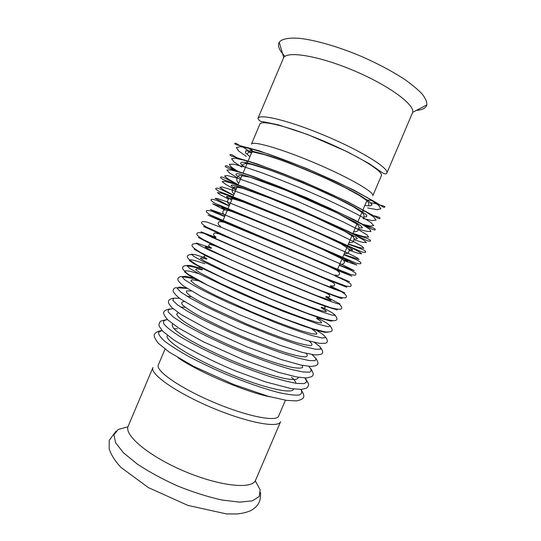 <?xml version="1.0" encoding="UTF-8"?>
<svg xmlns="http://www.w3.org/2000/svg" width="541" height="541" viewBox="0 0 541 541"><rect width="100%" height="100%" fill="white"/><g stroke="black" fill="none" stroke-linecap="round" stroke-linejoin="round"><path stroke-width="0.81" d="M255.575 480.225C252.383 489.591 219.754 486.345 184.244 471.211C148.687 456.178 123.686 434.964 128.21 426.166L152.927 367.528C149.505 373.709 175.669 392.36 211.308 407.447C246.919 422.602 278.507 428.465 280.583 421.716L255.575 480.225M270.189 396.851C246.297 392.279 197.918 371.741 178.03 357.729C197.918 371.741 246.297 392.279 270.189 396.851M285.438 400.218L278.683 416.029C276.776 422.23 247.014 416.489 213.519 402.233C179.997 388.046 155.199 370.626 158.337 364.945L165.019 349.101M257.949 118.384L283.694 57.569C287.853 50.746 319.542 56.034 354.213 70.797C388.905 85.478 414.731 104.602 412.702 112.332L386.842 173.1C389.588 168.616 362.45 151.494 326.433 136.237C290.436 120.927 259.267 113.299 257.949 118.384C259.098 120.778 260.674 121.853 262.676 121.603L278.108 124.795L307.531 134.486L347.64 151.913L368.928 163.477L381.013 171.754C384.042 174.033 385.99 174.479 386.842 173.1M356.62 193.502L355.565 193.225M251.43 144.197C252.262 140.437 281.225 148.68 315.045 163.057C348.877 177.401 374.933 192.508 372.81 195.714L381.358 175.703C383.853 171.625 358.142 155.659 324.275 141.316C290.429 126.919 261.087 119.514 259.883 124.139L251.43 144.197C252.262 140.437 281.225 148.68 315.045 163.057C348.877 177.401 374.933 192.508 372.81 195.714M255.508 481.226L260.126 489.733L259.227 496.51L252.383 500.844L239.717 502.136L221.993 500.033C208.069 496.929 193.38 492.29 177.915 486.116C162.733 479.279 149.188 471.935 137.286 464.083L123.463 452.79L115.591 442.775L113.962 434.842L118.202 429.486L127.534 426.91M284.992 56.365C279.237 50.408 277.317 45.694 279.23 42.218C281.942 38.81 288.86 37.539 299.998 38.397C315.633 40.183 337.976 46.607 360.482 56.021C377.577 63.48 392.381 71.338 404.884 79.581C412.323 84.856 418.146 89.745 422.352 94.256C425.557 98.442 427.059 101.985 426.849 104.88C425.929 108.058 422.433 109.904 416.347 110.411M167.507 335.488C163.531 339.768 190.121 357.128 226.185 372.397C262.223 387.728 293.181 394.802 293.499 388.965M162.03 330.517L158.56 332.248C158.29 334.345 160.413 337.401 164.937 341.405C170.875 345.902 178.922 350.994 189.086 356.668C200.251 362.524 212.383 368.313 225.496 374.027C245.296 382.291 264.312 388.878 278.967 392.61C287.805 394.565 294.419 395.376 298.794 395.058C301.783 394.118 302.48 392.252 300.884 389.452M172.687 323.958C171.646 325.1 172.329 326.967 174.736 329.543C178.172 332.519 183.257 336.035 189.999 340.1C201.529 346.673 215.298 353.415 231.305 360.333C252.268 369.151 272.481 375.961 285.134 378.592C293.932 380.154 298.287 379.701 298.192 377.233M167.48 319.609C163.957 320.042 162.767 321.523 163.909 324.045C166.527 327.177 171.619 331.187 179.193 336.083C192.183 343.92 210.53 353.111 230.682 361.801C244.201 367.4 257.029 372.249 269.168 376.347C280.421 379.843 289.651 382.203 296.86 383.413L304.231 383.61L306.869 381.703L304.935 377.956M177.333 328.813L173.864 328.671M295.88 383.278C295.941 381.831 294.473 379.829 291.477 377.26M178.199 312.637L176.616 314.152C177.259 315.917 179.822 318.433 184.298 321.699C194.78 328.766 214.513 338.876 236.431 348.255C258.409 357.506 279.386 364.675 291.755 367.305C297.212 368.265 300.803 368.36 302.52 367.596L302.514 365.405M173.215 308.837C169.171 308.85 167.548 309.966 168.352 312.171L173.282 316.965L183.243 323.613C196.349 331.342 215.169 340.647 235.876 349.567C256.684 358.27 276.444 365.344 291.112 369.402L302.811 371.951L309.682 372.167C311.826 371.207 311.501 369.273 308.708 366.352M184.224 301.594C181.627 301.81 181.059 302.906 182.513 304.894C185.218 307.389 189.979 310.642 196.809 314.646C208.873 321.327 223.791 328.502 241.563 336.171C259.423 343.63 274.943 349.378 288.137 353.415C295.758 355.538 301.411 356.708 305.083 356.925C307.518 356.587 307.917 355.41 306.267 353.395M179.396 298.26L173.668 298.172L172.789 300.289L177.238 304.637L187.064 311.041L201.779 319.075C213.729 325.06 226.828 331.139 241.076 337.314C255.42 343.278 268.891 348.478 281.496 352.908L297.503 357.919L308.931 360.536L315.146 360.719L316.066 358.615L312.015 354.558M185.198 307.254L180.755 307.119M191.156 290.99L186.692 290.862C185.705 291.687 187.091 293.506 190.858 296.306C196.031 299.653 203.321 303.724 212.728 308.526L246.703 324.073C265.164 331.822 282.605 338.341 295.386 342.311C302.926 344.455 308.181 345.537 311.136 345.543C312.698 344.948 312.015 343.454 309.08 341.046M186.388 288.035L179.281 287.055L177.279 288.414L180.985 292.201L190.54 298.294L205.479 306.287C217.807 312.367 231.406 318.622 246.283 325.053L268.174 333.973C282.186 339.308 294.216 343.508 304.252 346.565L315.275 349.209L320.576 349.236L320.164 346.855L314.517 342.426M190.872 296.711L186.956 296.17M197.654 280.637L192.041 279.744L190.905 280.874L194.686 284.072C199.663 287.203 206.96 291.173 216.589 295.981L251.842 311.961C271.082 320.049 289.09 326.892 301.844 331.004L311.602 333.702L316.532 334.196C317.398 333.472 315.897 331.802 312.015 329.178M194.848 278.459L185.705 276.289L181.986 276.62L184.501 279.656L193.556 285.344C202.767 290.355 214.513 296.177 228.789 302.804L274.727 322.294C289.381 327.941 301.689 332.33 311.65 335.447L321.949 337.976L325.797 337.638L323.376 334.696L315.396 329.611M202.185 269.905L196.667 268.762L195.653 269.621L199.548 272.549L221.648 284.025L256.982 299.842C276.228 307.944 294.189 314.93 306.855 319.264L316.519 322.199L321.327 322.963C322.125 322.429 320.543 320.928 316.586 318.466M199.521 267.964L190.276 265.435L186.686 265.475L189.593 268.316L199.304 273.929L236.194 291.572L259.694 301.763L283.044 311.312L318.994 324.384L328.123 326.723L330.517 326.122L326.521 322.896L316.992 317.52M198.987 273.766L190.175 271.305C186.023 270.493 184.183 270.703 184.657 271.94L188.944 275.274L198.107 280.549L228.992 295.602C254.426 307.146 283.978 319.17 304.245 326.277C313.523 329.401 320.414 331.417 324.925 332.323L328.137 332.154M206.716 259.166L201.306 257.773L200.4 258.355L204.41 261.019L226.706 272.055L262.135 287.711C281.381 295.832 299.295 302.953 311.873 307.504L321.435 310.69L326.135 311.724C326.845 311.373 325.188 310.047 321.165 307.748M204.944 257.726L195.443 254.723L191.46 254.189L193.84 256.407L202.936 261.398L218.327 268.863L261.925 288.204L285.29 297.902L322.186 312.015L332.093 315.092L335.346 315.268L332.194 312.766L323.43 308.018M204.802 263.704L195.457 260.742C191.007 259.599 188.965 259.518 189.33 260.505L193.637 263.548L203.064 268.661L235.024 283.768C261.337 295.508 291.565 307.87 311.447 315.065L323.586 319.17L330.815 321.056L332.945 320.732M211.247 248.42L205.945 246.77L205.154 247.081L209.279 249.475L231.771 260.079L267.288 275.565L316.898 295.738L330.943 300.478C331.579 300.302 329.848 299.153 325.75 297.023M211.45 247.94L196.302 242.983L198.155 244.593L207.034 249.144L267.153 275.896L328.15 300.553L337.598 303.778L340.039 303.995L325.952 296.542M194.347 248.535L194.104 249.191L205.08 255.311C217.969 261.675 240.326 271.744 264.535 282.05C288.766 292.309 311.542 301.391 325.073 306.247L337.097 309.885L337.408 309.263M215.785 237.661L209.908 235.795L214.148 237.925L272.448 263.406L321.922 283.964L335.751 289.212L330.335 286.284M215.886 237.418L200.995 231.839L212.018 237.33L272.38 263.575L333.188 288.766L344.793 292.877L330.436 286.04M200.197 237.77L198.493 237.526L207.839 242.442L269.763 269.736L321.09 290.923L339.592 297.908C342.284 298.72 342.778 298.605 341.08 297.57M220.329 226.895L349.554 281.753L220.329 226.889M209.915 228.809L203.592 226.49L218.909 233.347L274.997 257.408L331.268 281.036L346.842 287.291L340.783 284.356M224.772 216.353L210.388 209.529L221.993 213.668L282.855 238.899L343.278 265.151L354.314 270.622L339.417 265.016M222.601 221.506L217.056 218.855L221.472 220.572L280.197 245.154L329.469 266.28L342.98 272.306L337.219 270.162M222.554 221.621L208.042 215.108L219.497 219.585L280.231 245.073L340.756 271.061L351.934 276.187L337.171 270.277M229.222 205.81L215.095 198.358L217.536 198.581L226.99 201.82L288.096 226.544L348.33 253.33L357.229 257.874L359.082 259.477L343.914 254.493M225.381 209.861L221.695 207.859C221.249 207.365 223.19 207.879 227.504 209.414L285.371 232.968L342.507 258.233C346.612 260.268 348.33 261.303 347.667 261.33L343.663 260.072M224.542 209.942L212.66 203.822L225.644 208.19L285.472 232.725L344.685 258.72L356.85 265.029L344.191 260.728M233.678 195.254L223.866 190.074L219.802 187.179L222.392 187.051L231.988 189.965L248.13 195.849L293.344 214.175L337.942 233.976L353.388 241.496L362.145 246.378L363.856 248.326L358.947 247.413L348.411 243.957M231.697 199.94L226.95 197.201C225.766 196.187 226.99 196.187 230.615 197.208L252.282 205.113L286.5 219.058L321.794 234.415L346.084 245.905C350.724 248.366 352.921 249.814 352.685 250.24L349.209 249.516M228.464 199.068L220.16 194.692L217.394 192.562L220.911 193.076L230.939 196.41L246.953 202.456L290.72 220.363L334.007 239.406L349.479 246.73L358.845 251.626L361.659 253.803L358.203 253.289L349.29 250.355M238.135 184.691L228.444 179.22L224.515 175.994L227.254 175.514L236.992 178.097L253.256 183.71L298.598 201.8L343.109 221.851L358.446 229.648L367.068 234.862L368.631 237.161L363.579 236.586L352.915 233.414M236.255 189.14L231.616 186.165C230.5 184.968 231.764 184.785 235.409 185.61L257.029 192.975L291.099 206.608C309.729 214.479 327.433 222.432 340.431 228.755L356.424 237.513C357.98 238.912 357.243 239.311 354.199 238.716M235.903 189.972L226.287 184.731L222.195 181.654L224.481 181.221L233.516 183.717L248.914 189.12L292.735 206.621L337.32 226.395L353.489 234.307L363.383 239.805L366.473 242.524L363.052 242.436L353.949 239.791M238.709 171.923L231.25 167.047L229.303 164.322L233.516 164.16L244.038 166.817L260.309 172.241C273.645 177.13 288.164 182.851 303.859 189.411L326.527 199.372C340.702 205.945 352.421 211.734 361.665 216.745L370.889 222.473L373.703 225.617L370.382 226.104L361.699 224.13M240.813 178.334L236.282 175.115C235.234 173.742 236.559 173.377 240.251 174.019L261.966 180.897L296.028 194.287L331.173 209.834L355.491 222.236C360.184 225.11 362.456 226.997 362.321 227.883L359.008 227.835M237.289 177.725L229.195 172.721L226.909 169.989L231.163 169.989L242.138 172.971C252.661 176.447 265.53 181.174 280.759 187.159L327.596 207.217L347.417 216.637L361.882 224.231L369.807 229.323L370.937 231.616L365.743 231.129L355.167 228.14M247.656 162.111L244.681 159.886M366.203 211.47L362.538 210.875M247.054 163.538L245.168 162.435M239.873 159.095L238.453 158.114M245.377 167.521L240.948 164.058C239.974 162.51 241.36 161.962 245.127 162.428C250.294 163.524 257.584 165.661 266.99 168.846L301.114 182.013C319.711 189.837 337.341 197.999 350.25 204.735C357.865 208.887 363.146 212.153 366.081 214.54C367.596 216.339 366.812 217.13 363.741 216.921M241.78 167.074L233.908 161.854L231.622 158.777L235.619 158.303L246.081 160.711C256.15 163.774 268.559 168.116 283.301 173.749L306.49 183.21C322.301 190.04 336.624 196.613 349.472 202.936L364.641 211.037L373.642 216.887L376.076 220.092L372.276 220.586L363.052 218.55M252.228 151.277L248.035 147.551M372.749 200.495L367.359 200.102M251.524 152.947L241.408 145.942M378.511 204.14L370.686 202.787M249.942 156.694L245.533 152.873L245.722 150.858L250.835 150.946C256.684 152.095 264.745 154.381 275.017 157.796C286.297 161.806 298.395 166.5 311.305 171.869C330.585 180.16 348.025 188.606 359.758 195.287L368.36 200.833L371.978 204.451C371.944 205.857 369.564 206.195 364.85 205.472M246.263 156.41L238.52 150.898L236.376 147.497L240.522 146.685L251.119 148.789L267.599 153.806C281.131 158.527 295.853 164.194 311.758 170.8L334.656 180.971C348.911 187.768 360.604 193.82 369.719 199.129L378.592 205.296L380.891 208.84L376.949 209.658L367.61 207.92M260.471 492.398C261.303 502.677 256.677 507.559 249.854 511.035C246.121 512.483 241.874 513.456 237.12 513.95L226.469 513.916L187.883 505.416L148.295 487.556L120.819 467.296C115.05 461.054 111.169 454.907 109.181 448.854L109.248 440.293L116.051 431.096M412.702 112.332L426.849 104.88M283.694 57.569L279.23 42.218M161.982 330.463C157.451 331.275 154.875 332.729 154.253 334.838C153.827 336.387 155.199 339.221 158.364 343.332L169.252 352.144L193.583 366.338L233.739 384.489L267.917 396.222L286.71 400.408L296.373 400.901C300.37 400.124 302.75 398.988 303.508 397.473C304.319 396.127 303.467 393.449 300.952 389.452M166.236 319.704L160.826 321.056C159.182 322.727 158.669 324.499 159.291 326.372L162.807 331.342L174.364 340.37C194.287 352.035 214.446 362.118 234.848 370.626L265.151 381.784L291.18 388.607L301.445 389.425L306.416 388.222C307.944 387.099 308.654 385.632 308.539 383.833L305.733 378.916M169.86 308.952C166.215 309.567 164.153 310.744 163.666 312.495C163.308 313.746 164.653 316.181 167.69 319.812L178.395 327.88L203.145 341.689L243.971 359.981L278.629 372.364L296.732 376.976L306.145 377.963C313.848 376.739 314.923 375.434 310.953 368.84M173.742 298.145C168.447 299.139 168.041 300.796 168.697 303.4L171.693 307.444L181.079 314.558L208.657 329.719L247.142 346.916L281.672 359.684L301.08 365.107L310.838 366.48C318.696 365.669 319.413 364.215 316.025 358.541M186.963 288.407L175.473 287.69C173.986 288.333 173.194 289.367 173.1 290.801C173.296 292.39 175.507 294.96 179.734 298.51L201.144 311.21L238.405 328.786L280.556 345.483L302.439 352.428L314.585 354.889C319.176 354.862 321.746 354.362 322.287 353.381C323.058 352.38 322.625 350.602 320.982 348.052M194.74 278.662L180.667 276.552C178.976 277.046 178.023 277.925 177.813 279.183C177.766 280.427 179.551 282.632 183.176 285.79L201.854 296.887L238.987 314.497L283.836 332.674L307.105 340.485L319.42 343.332L325.155 343.298C327.832 342.669 328.056 340.695 325.824 337.381M197.837 280.204C194.794 279.095 193.806 278.507 194.882 278.432M315.525 329.645C314.517 329.381 317.723 331.383 312.198 328.745M199.879 268.322L185.806 265.503C183.724 265.949 182.635 266.76 182.547 267.944C182.52 269.093 184.353 271.169 188.038 274.165L207.724 285.269L243.917 302.101L283.126 318.284L312.448 328.725L325.581 331.964C333.412 332.269 333.202 330.233 330.537 326.541M202.381 269.438C197.668 267.606 199.176 266.936 200.975 267.227M319.352 317.472L320.272 318.683C319.413 318.554 321.888 320.049 316.789 318M191.467 254.547C188.092 254.669 186.767 255.663 187.497 257.516L189.708 260.174L197.039 265.043L226.253 279.589L270.148 298.733L307.565 313.408L324.884 319.136C330.423 320.488 334.007 320.928 335.63 320.448C337.537 319.65 337.354 318.007 335.082 315.504M206.926 258.666C204.14 257.266 203.233 256.441 204.2 256.191L205.364 255.717L212.072 258.402M317.919 303.339C323.586 305.537 325.98 306.801 325.094 307.139C324.208 307.16 326.926 309.229 321.381 307.247M196.694 243.68C192.961 243.484 191.46 244.268 192.19 246.047C192.691 247.291 195.544 249.482 200.752 252.613L229.682 266.625L269.093 283.809L305.902 298.788L330.281 307.565C335.927 309.067 339.403 309.567 340.708 309.073C342.473 308.356 341.993 306.733 339.268 304.198M211.47 247.893C208.332 246.331 207.832 245.134 209.969 244.302L215.271 245.972L266.219 268.099L326.155 293.06C331.16 295.535 331.139 298.05 325.973 296.495M203.166 233.191C197.668 232.021 196.823 232.819 196.802 234.327C197.188 235.47 199.277 237.195 203.078 239.487L231.352 252.89L280.529 274.104L321.259 290.706L337.814 296.684C342.128 297.827 344.827 298.145 345.895 297.638C346.997 296.624 346.977 295.386 342.318 292.255M216.015 237.114C213.242 235.45 212.816 234.043 214.736 232.894L219.119 233.901L233.063 239.636L325.073 278.723L332.681 282.294L334.656 284.066C334.324 285.749 335.217 286.399 330.565 285.736M220.234 227.119L207.304 222.182C203.856 221.411 201.942 221.438 201.563 222.263C201.178 223.088 202.74 224.643 206.243 226.916L232.873 239.156L325.127 278.209L346.057 286.081L350.243 286.541C351.352 285.993 351.454 285.1 350.548 283.849L346.179 280.995L334.825 275.761M220.566 226.327C218.618 225.178 217.867 223.981 218.307 222.73C218.605 221.418 220.687 221.323 224.562 222.439L302.96 255.048L328.029 266.01L336.948 270.344L339.498 272.623C339.87 275.126 338.423 275.91 335.163 274.97M224.677 216.583L211.889 211.274C208.65 210.354 206.79 210.246 206.324 210.963C205.898 211.68 207.325 213.046 210.605 215.068L333.628 267.619L350.947 274.564L355.045 275.247C356.134 274.781 356.242 273.996 355.383 272.887L351.352 270.432L339.315 265.246M225.117 215.541C222.594 213.56 222.141 211.835 223.764 210.368C224.529 209.671 227.173 210.05 231.704 211.49L255.338 220.64L289.902 235.071L321.259 248.752L341.959 258.794C345.456 261.215 345.401 264.833 339.762 264.204M229.127 206.04L216.684 200.434C213.377 199.298 211.511 199.047 211.085 199.67C210.665 200.339 211.971 201.536 214.993 203.267L292.505 235.538L356.039 263.115C359.116 263.961 360.752 263.994 360.935 263.21C361.003 262.412 359.373 261.208 356.046 259.585L343.812 254.723M229.668 204.748C225.712 201.935 228.194 199.379 229.026 198.594L231.927 198.479L243.396 202.036L282.159 217.408L318.169 232.995L341.195 243.91L349.094 249.252L349.046 251.301C348.35 252.708 348.634 253.864 344.36 253.431M233.577 195.49L220.971 189.364C217.949 188.18 216.231 187.869 215.812 188.444C215.446 189.052 216.704 190.101 219.572 191.595L241.82 200.184L293.195 221.235L361.354 251.768C364.1 252.627 365.56 252.701 365.736 252.005C365.763 251.281 364.255 250.246 361.199 248.894L348.309 244.187M234.226 193.955C230.912 191.649 232.468 189.046 232.894 188.241L234.321 186.882L242.537 188.241L269.404 197.952L312.597 216.055L344.881 231.392L353.212 236.667L354.166 239C352.631 241.644 354.686 242.659 348.965 242.659M238.033 184.921L225.543 178.388C222.757 177.09 221.107 176.677 220.586 177.13C220.248 177.746 221.377 178.658 223.974 179.876L244.126 187.058L296.793 208.163L347.694 231.061L366.223 240.258C368.915 241.279 370.348 241.448 370.538 240.779C370.551 240.123 369.104 239.223 366.189 238.087L352.813 233.644M238.777 183.156C235.335 180.417 237.357 177.698 237.452 177.353L239.196 175.318L250.023 177.171L285.871 190.283L337.577 213.14L357.344 224.319C358.967 226.152 359.373 227.734 358.548 229.08C357.932 230.026 358.744 231.595 353.571 231.879M237.31 171.517L228.444 166.466L226.003 165.641L225.225 166.141C225.218 166.716 226.618 167.521 229.411 168.549L253.932 176.691L306.646 197.742L353.631 219.443L371.214 228.802C373.642 229.891 375.008 230.189 375.305 229.695C375.434 229.107 374.386 228.383 372.174 227.531L362.964 224.853M242.179 166.121C242.05 164.748 243.43 163.882 246.331 163.51L251.443 164.376L267.863 169.38C282.274 174.567 297.868 180.762 314.646 187.964L337.388 198.466L352.752 206.432L362.017 212.417L363.525 213.979C364.188 215.21 364.167 216.414 363.457 217.604M246.96 163.767L244.397 162.307M238.567 158.811L232.549 155.057C230.987 154.408 230.128 154.354 229.979 154.902C230.101 155.477 231.514 156.173 234.219 156.985L256.759 163.774L303.366 181.715L347.755 201.834L378.943 218.652C379.917 218.713 380.228 218.402 379.87 217.725C379.342 217.198 376.462 216.332 371.227 215.122M250.415 148.193L252.458 150.736M247.251 154.063L248.562 152.291L253.147 152.001L264.508 154.665L280.684 159.994C295.44 165.465 310.635 171.666 326.27 178.611L345.307 187.747L359.271 195.382L366.697 200.481L368.847 203.037L368.61 205.58M251.43 153.171L247.223 150.628M241.374 146.773C235.95 142.81 234.983 142.851 234.74 143.622C234.902 144.156 236.201 144.731 238.635 145.34L259.301 150.844L306.598 168.467L353.395 189.871L375.718 202.334L383.441 207.21C385.557 207.676 386.45 206.006 377.936 204.741M327.224 293.56L327.433 293.066M332.16 282.003L332.512 281.185M337.456 269.614L342.345 258.152M342.534 257.719L347.308 246.54M347.613 245.817L352.272 234.916M352.705 233.901L357.243 223.277M357.797 221.979L362.213 211.639M362.896 210.043L367.19 199.981M212.708 244.951L212.917 244.458M217.59 233.374L217.942 232.556M222.831 220.958L227.673 209.475M227.856 209.042L232.583 197.844M232.887 197.12L237.499 186.199M237.925 185.184L242.415 174.54M242.963 173.235L247.338 162.875M248.008 161.279L252.262 151.196"/></g></svg>
